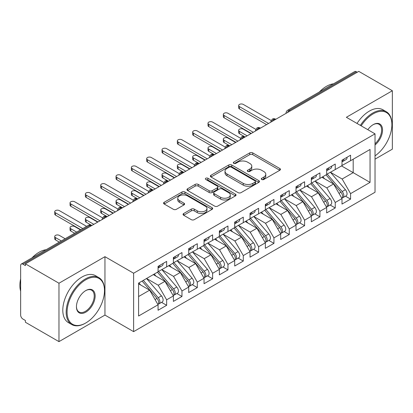 <?xml version="1.0" encoding="UTF-8"?>
<svg xmlns="http://www.w3.org/2000/svg" width="413" height="413" viewBox="0 0 413 413"><rect width="100%" height="100%" fill="white"/><g stroke="black" fill="none" stroke-linecap="round" stroke-linejoin="round"><path stroke-width="0.62" d="M261.723 179.49A1.492 0.862 0 0 0 263.83 179.49L279.818 170.259A2.127 1.229 0 0 0 280.437 169.392A2.127 1.229 0 0 0 279.818 168.525L252.735 152.887A2.127 1.229 0 0 0 249.726 152.887L233.737 162.118A1.492 0.862 0 0 0 233.304 162.727A1.492 0.862 0 0 0 233.737 163.331A1.492 0.862 0 0 0 235.844 163.331L237.914 162.139A6.809 3.929 0 0 1 247.542 162.139L249.798 163.445A6.809 3.929 0 0 1 251.796 166.222A6.809 3.929 0 0 1 249.798 169L247.733 170.197A1.492 0.862 0 0 0 247.294 170.801A1.492 0.862 0 0 0 247.733 171.41A1.492 0.862 0 0 0 249.839 171.41L251.904 170.218A6.809 3.929 0 0 1 261.537 170.218L263.793 171.519A6.809 3.929 0 0 1 265.786 174.301A6.809 3.929 0 0 1 263.793 177.079L261.723 178.277A1.492 0.862 0 0 0 261.29 178.881A1.492 0.862 0 0 0 261.723 179.49L261.723 178.277M183.677 213.521A2.127 1.229 0 0 0 183.052 214.388A2.127 1.229 0 0 0 183.677 215.256L191.276 219.644A2.127 1.229 0 0 0 194.28 219.644L212.034 209.391A2.127 1.229 0 0 0 212.659 208.524A2.127 1.229 0 0 0 212.034 207.656L184.957 192.019A2.127 1.229 0 0 0 181.947 192.019L164.193 202.272A2.127 1.229 0 0 0 163.569 203.139A2.127 1.229 0 0 0 164.193 204.007L173.372 209.308A2.127 1.229 0 0 0 176.377 209.308L183.976 204.92A2.127 1.229 0 0 0 184.601 204.053A2.127 1.229 0 0 0 183.976 203.181L179.428 200.553A5.694 3.289 0 0 1 177.76 198.23A5.694 3.289 0 0 1 181.271 195.194A5.694 3.289 0 0 1 187.476 195.907L205.302 206.201A5.694 3.289 0 0 1 206.97 208.524A5.694 3.289 0 0 1 203.459 211.559A5.694 3.289 0 0 1 197.254 210.847L194.28 209.133A2.127 1.229 0 0 0 191.276 209.133L183.677 213.521L183.677 215.256M375.03 159.155L392.35 149.155L392.35 90.746L358.783 71.366L25.399 263.845L25.399 265.616L22.947 264.196A3.252 1.879 -120 0 0 21.321 264.036A3.252 1.879 -120 0 0 20.65 265.523L20.65 315.083A3.252 1.879 -120 0 0 22.947 319.063L25.399 320.483L25.399 322.254L58.971 341.634L104.954 315.083L133.616 331.634L133.616 273.225L104.954 256.674L58.971 283.225L25.399 263.845M392.35 90.746L346.368 117.297L375.03 133.848L133.616 273.225M238.064 192.628A2.127 1.229 0 0 0 241.073 192.628L258.827 182.381A2.127 1.229 0 0 0 259.452 181.508A2.127 1.229 0 0 0 258.827 180.641L231.745 165.004A2.127 1.229 0 0 0 228.735 165.004L210.981 175.257A2.127 1.229 0 0 0 210.362 176.124A2.127 1.229 0 0 0 210.981 176.991L238.064 192.628M206.386 179.81A1.492 0.862 0 0 1 207.899 180.022L207.899 178.251L235.431 194.146A2.127 1.229 0 0 1 236.055 195.019A2.127 1.229 0 0 1 235.431 195.886L217.677 206.133A2.127 1.229 0 0 1 214.667 206.133L187.59 190.501L187.59 188.762A2.127 1.229 0 0 0 186.965 189.629A2.127 1.229 0 0 0 187.59 190.501M187.59 188.762L195.184 184.379A2.127 1.229 0 0 1 198.194 184.379L209.179 190.718A2.127 1.229 0 0 0 212.189 190.718L217.228 187.807A2.127 1.229 0 0 0 217.852 186.939A2.127 1.229 0 0 0 217.228 186.072L205.793 179.469A1.492 0.862 0 0 1 205.354 178.86A1.492 0.862 0 0 1 206.278 178.065A1.492 0.862 0 0 1 207.899 178.251M133.616 331.634L375.03 192.251L375.03 133.848M341.536 165.923L370.048 182.386L370.048 149.465L350.58 160.703L350.58 155.216L342 160.172L342 165.659L335.253 169.552L335.253 164.064L326.673 169.02L326.673 174.508L319.925 178.401L319.925 172.918L311.34 177.874L311.34 183.357L304.598 187.254L304.598 181.766L296.013 186.722L296.013 192.21L289.27 196.103L289.27 190.615L280.685 195.571L280.685 201.059L273.943 204.951L273.943 199.464L265.358 204.42L265.358 209.907L258.615 213.8L258.615 208.312L250.03 213.268L250.03 218.756L243.288 222.648L243.288 217.166L234.703 222.117L234.703 227.604L227.961 231.502L227.961 226.014L219.375 230.97L219.375 236.453L212.633 240.351L212.633 234.863L204.048 239.819L204.048 245.307L197.306 249.199L197.306 243.711L188.72 248.667L188.72 254.155L181.973 258.048L181.973 252.56L173.393 257.516L173.393 263.004L166.645 266.896L166.645 261.408L158.065 266.364L158.065 271.852L138.598 283.091L138.598 316.012L158.065 304.773L149.635 290.174L138.598 283.798M370.048 182.386L350.58 193.625L342.15 179.02L330.503 172.298M345.485 196.17L350.58 199.112L350.58 193.625M350.58 199.112L342 204.068L342 198.581L335.253 202.473L326.822 187.874L315.176 181.147M330.157 205.018L335.253 207.961L335.253 202.473M335.253 207.961L326.673 212.917L326.673 207.429L319.925 211.322L311.495 196.722L299.848 189.995L314.727 207.378L311.51 209.236A4.337 2.504 60 0 1 313.183 213.356A4.337 2.504 60 0 1 312.285 215.338A4.337 2.504 60 0 1 311.583 215.54M314.83 213.867L319.925 216.81L319.925 211.322M319.925 216.81L311.34 221.766L311.34 216.278L304.598 220.17L296.167 205.571L284.521 198.844M299.502 222.721L304.598 225.658L304.598 220.17M304.598 225.658L296.013 230.614L296.013 225.126L289.27 229.024L280.84 214.419L269.188 207.693M284.175 231.569L289.27 234.507L289.27 229.024M289.27 234.507L280.685 239.463L280.685 233.98L273.943 237.873L265.513 223.268L253.861 216.546M268.848 240.418L273.943 243.36L273.943 237.873M273.943 243.36L265.358 248.316L265.358 242.829L258.615 246.721L250.185 232.121L238.533 225.395M253.52 249.266L258.615 252.209L258.615 246.721M258.615 252.209L250.03 257.165L250.03 251.677L243.288 255.57L234.858 240.97L223.206 234.243M238.193 258.115L243.288 261.057L243.288 255.57M243.288 261.057L234.703 266.013L234.703 260.526L227.961 264.418L219.53 249.819L207.878 243.092L222.762 260.474L219.54 262.332A4.337 2.504 60 0 1 221.213 266.452A4.337 2.504 60 0 1 220.315 268.435A4.337 2.504 60 0 1 219.613 268.636M222.865 266.963L227.961 269.906L227.961 264.418M227.961 269.906L219.375 274.862L219.375 269.374L212.633 273.272L204.203 258.667L192.551 251.94M207.538 275.817L212.633 278.754L212.633 273.272M212.633 278.754L204.048 283.71L204.048 278.223L197.306 282.12L188.875 267.516L177.223 260.789M192.21 284.665L197.306 287.608L197.306 282.12M197.306 287.608L188.72 292.559L188.72 287.076L181.973 290.969L173.543 276.364L161.896 269.643M176.883 293.514L181.973 296.457L181.973 290.969M181.973 296.457L173.393 301.413L173.393 295.925L166.645 299.817L158.215 285.218L146.569 278.491M161.555 302.362L166.645 305.305L166.645 299.817M166.645 305.305L158.065 310.261L158.065 304.773M158.065 271.677L166.645 266.896M138.598 296.544L149.635 290.174M173.393 262.828L181.973 258.048M158.215 285.218L164.963 281.32L153.311 274.599M173.393 295.925L164.963 281.32M188.72 253.98L197.306 249.199M173.543 276.364L180.29 272.472L168.638 265.745M188.72 287.076L180.29 272.472M204.048 245.126L212.633 240.351M188.875 267.516L195.617 263.623L183.966 256.896M204.048 278.223L195.617 263.623M219.375 236.277L227.961 231.502M204.203 258.667L210.945 254.775L199.293 248.048M219.375 269.374L210.945 254.775M234.703 227.429L243.288 222.648M219.53 249.819L226.272 245.926L214.626 239.199M234.703 260.526L226.272 245.926M250.03 218.58L258.615 213.8M234.858 240.97L241.6 237.077L229.953 230.351M250.03 251.677L241.6 237.077M265.358 209.732L273.943 204.951M250.185 232.121L256.927 228.224L245.281 221.502M265.358 242.829L256.927 228.224M280.685 200.878L289.27 196.103M265.513 223.268L272.255 219.375L260.608 212.649M280.685 233.98L272.255 219.375M296.013 192.03L304.598 187.254M280.84 214.419L287.582 210.527L275.936 203.8M296.013 225.126L287.582 210.527M311.34 183.181L319.925 178.401M296.167 205.571L302.91 201.678L291.263 194.951M311.34 216.278L302.91 201.678M326.673 174.332L335.253 169.552M311.495 196.722L318.242 192.83L306.591 186.103M326.673 207.429L318.242 192.83M357.25 72.254L356.331 71.723L289.306 110.416L290.231 110.947M287.469 112.543A3.252 1.879 120 0 1 289.306 110.416A3.252 1.879 60 0 0 287.68 110.256L354.705 71.563A3.252 1.879 60 0 1 356.331 71.723M342 165.484L350.58 160.703M342.15 179.02L353.187 172.649L353.187 159.201L370.048 149.465M326.822 187.874L333.57 183.976L321.918 177.254M342 198.581L333.57 183.976M58.971 283.225L58.971 341.634M104.954 315.083L104.954 256.674M274.826 119.842L273.902 119.311A3.252 1.879 -120 0 0 272.281 119.151A3.252 1.879 -120 0 0 272.239 119.171L270.727 121.923A3.252 1.879 0 0 0 270.763 122.186M259.498 128.691L258.574 128.159A3.252 1.879 -120 0 0 256.953 127.999A3.252 1.879 -120 0 0 256.912 128.02L255.399 130.771A3.252 1.879 0 0 0 255.435 131.035M244.166 137.539L243.247 137.008A3.252 1.879 -120 0 0 241.62 136.848A3.252 1.879 -120 0 0 241.584 136.873L240.072 139.62A3.252 1.879 0 0 0 240.108 139.888M228.838 146.388L227.919 145.861A3.252 1.879 -120 0 0 226.293 145.696A3.252 1.879 -120 0 0 226.257 145.722L224.744 148.468A3.252 1.879 0 0 0 224.775 148.737M213.511 155.242L212.592 154.71A3.252 1.879 -120 0 0 210.966 154.55A3.252 1.879 -120 0 0 210.929 154.57L209.417 157.317A3.252 1.879 0 0 0 209.448 157.585M198.183 164.09L197.264 163.558A3.252 1.879 -120 0 0 195.638 163.398A3.252 1.879 -120 0 0 195.602 163.419L194.089 166.165A3.252 1.879 0 0 0 194.12 166.434M182.856 172.939L181.937 172.407A3.252 1.879 -120 0 0 180.311 172.247A3.252 1.879 -120 0 0 180.274 172.267L178.762 175.019A3.252 1.879 0 0 0 178.793 175.282M167.528 181.787L166.609 181.255A3.252 1.879 -120 0 0 164.983 181.095A3.252 1.879 -120 0 0 164.947 181.116L163.434 183.868A3.252 1.879 0 0 0 163.465 184.131M152.201 190.636L151.282 190.104A3.252 1.879 -120 0 0 149.656 189.944A3.252 1.879 -120 0 0 149.62 189.97L148.107 192.716A3.252 1.879 0 0 0 148.138 192.985M136.873 199.484L135.954 198.958A3.252 1.879 -120 0 0 134.328 198.792A3.252 1.879 -120 0 0 134.292 198.818L132.779 201.565A3.252 1.879 0 0 0 132.81 201.833M121.546 208.338L120.627 207.806A3.252 1.879 -120 0 0 119.001 207.646A3.252 1.879 -120 0 0 118.965 207.667L117.452 210.413A3.252 1.879 0 0 0 117.483 210.682M106.218 217.186L105.3 216.655A3.252 1.879 -120 0 0 103.673 216.495A3.252 1.879 -120 0 0 103.632 216.515L102.119 219.262A3.252 1.879 0 0 0 102.156 219.53M262.317 179.701L263.793 178.85A6.809 3.929 0 0 0 265.786 176.072L265.786 174.301M251.796 166.222L251.796 167.993A6.809 3.929 0 0 1 249.798 170.77L248.327 171.622M279.787 170.28L252.735 154.658A2.127 1.229 0 0 0 249.726 154.658L234.336 163.543M258.801 182.396L231.745 166.775A2.127 1.229 0 0 0 228.735 166.775L211.012 177.012M255.064 182.118A1.492 0.862 0 0 0 255.502 181.508A1.492 0.862 0 0 0 255.064 180.899L231.295 167.177A1.492 0.862 0 0 0 229.189 167.177L227.005 168.437A6.809 3.929 0 0 0 225.013 171.214A6.809 3.929 0 0 0 227.005 173.997L243.257 183.377A6.809 3.929 0 0 0 252.885 183.377L255.064 182.118L255.064 183.888A1.492 0.862 0 0 0 255.502 183.279L255.502 181.508M225.013 171.214L225.013 172.985A6.809 3.929 0 0 0 227.005 175.768L227.005 173.997M255.064 183.888L252.885 185.148A6.809 3.929 0 0 1 243.257 185.148L227.005 175.768M187.616 190.517L195.184 186.144L195.184 184.379M217.852 186.939L217.852 188.71A2.127 1.229 0 0 1 217.228 189.577L212.189 192.489A2.127 1.229 0 0 1 209.179 192.489L198.194 186.144A2.127 1.229 0 0 0 195.184 186.144M207.899 180.022L235.405 195.901M220.573 197.295A5.694 3.289 0 0 0 226.778 198.008A5.694 3.289 0 0 0 230.289 194.972A5.694 3.289 0 0 0 228.621 192.649L222.344 189.025A2.127 1.229 0 0 0 219.334 189.025L214.295 191.931A2.127 1.229 0 0 0 213.671 192.804A2.127 1.229 0 0 0 214.295 193.671L220.573 197.295L220.573 199.066A5.694 3.289 0 0 0 226.778 199.778A5.694 3.289 0 0 0 230.289 196.743L230.289 194.972M213.671 192.804L213.671 194.569A2.127 1.229 0 0 0 214.295 195.442L214.295 193.671M220.573 199.066L214.295 195.442M206.97 208.524L206.97 210.294A5.694 3.289 0 0 1 203.459 213.33A5.694 3.289 0 0 1 197.254 212.618L194.28 210.904A2.127 1.229 0 0 0 191.276 210.904L183.702 215.271M177.76 198.23L177.76 200A5.694 3.289 0 0 0 179.428 202.324L179.428 200.553M183.95 204.936L179.428 202.324M212.008 209.412L184.957 193.79A2.127 1.229 0 0 0 181.947 193.79L164.219 204.022M327.261 174.167L342.165 191.534A4.337 2.504 60 0 1 343.838 195.654A4.337 2.504 60 0 1 342.94 197.641L346.156 195.783A4.337 2.504 -120 0 0 347.054 193.795A4.337 2.504 -120 0 0 345.382 189.675L330.483 172.309M342.94 197.641A4.337 2.504 60 0 1 342.238 197.842M326.038 174.875L340.937 192.241A4.337 2.504 60 0 1 342.609 196.366A4.337 2.504 60 0 1 341.825 198.276M239.457 131.411L239.457 133.714A2.71 1.564 180 0 1 238.662 132.609L238.662 130.307A2.71 1.564 0 0 0 239.457 131.411L247.119 135.836M250.949 133.626L243.288 129.202A2.71 1.564 0 0 0 240.335 128.861A2.71 1.564 0 0 0 238.662 130.307M324.587 178.793L322.816 176.733M239.457 133.714L244.873 136.848A3.252 1.879 120 0 0 243.247 137.008A3.252 1.879 120 0 0 241.486 139.088M342 161.86A4.337 2.504 -120 0 0 342.609 160.089A4.337 2.504 -120 0 0 342.604 159.826M342.238 161.566A4.337 2.504 -120 0 0 342.94 161.364A4.337 2.504 -120 0 0 343.838 159.382A4.337 2.504 -120 0 0 343.828 159.113M347.049 157.255A4.337 2.504 60 0 1 347.054 157.523A4.337 2.504 60 0 1 346.156 159.506L342.94 161.364M271.073 120.462L243.288 104.422A2.71 1.564 -0 0 0 240.335 104.081A2.71 1.564 -0 0 0 238.662 105.527A2.71 1.564 -0 0 0 239.457 106.631L239.457 108.934A2.71 1.564 180 0 1 238.662 107.829L238.662 105.527M266.586 124.597L239.457 108.934M268.579 123.446L239.457 106.631M311.934 183.016L326.838 200.382A4.337 2.504 60 0 1 328.511 204.507A4.337 2.504 60 0 1 327.612 206.49L330.828 204.631A4.337 2.504 -120 0 0 331.727 202.649A4.337 2.504 -120 0 0 330.054 198.529L315.155 181.157M327.612 206.49A4.337 2.504 60 0 1 326.91 206.691M310.71 183.723L325.609 201.095A4.337 2.504 60 0 1 327.282 205.215A4.337 2.504 60 0 1 326.497 207.13M224.125 140.26L224.125 142.562A2.71 1.564 180 0 1 223.335 141.458L223.335 139.155A2.71 1.564 0 0 0 224.125 140.26L231.791 144.684M235.622 142.475L227.961 138.05A2.71 1.564 0 0 0 225.008 137.71A2.71 1.564 0 0 0 223.335 139.155M309.26 187.641L307.489 185.582M224.125 142.562L229.798 145.835M312.285 215.338L315.501 213.48A4.337 2.504 -120 0 0 316.399 211.497A4.337 2.504 -120 0 0 314.727 207.378M295.383 192.572L310.282 209.943A4.337 2.504 60 0 1 311.954 214.063A4.337 2.504 60 0 1 311.17 215.978M208.797 149.114L208.797 151.411A2.71 1.564 180 0 1 208.007 150.306L208.007 148.004A2.71 1.564 0 0 0 208.797 149.114L216.464 153.538M220.294 151.323L212.633 146.899A2.71 1.564 0 0 0 209.68 146.558A2.71 1.564 0 0 0 208.007 148.004M293.927 196.49L292.161 194.43M208.797 151.411L214.218 154.55A3.252 1.879 120 0 0 212.592 154.71A3.252 1.879 120 0 0 210.831 156.79M296.606 191.864L311.51 209.236M281.279 200.713L296.178 218.085A4.337 2.504 60 0 1 297.856 222.204A4.337 2.504 60 0 1 296.957 224.187L300.174 222.328A4.337 2.504 -120 0 0 301.072 220.346A4.337 2.504 -120 0 0 299.399 216.226L284.5 198.854M296.957 224.187A4.337 2.504 60 0 1 296.255 224.388M280.055 201.425L294.954 218.792A4.337 2.504 60 0 1 296.627 222.912A4.337 2.504 60 0 1 295.842 224.827M193.47 157.962L193.47 160.259A2.71 1.564 180 0 1 192.68 159.155L192.68 156.852A2.71 1.564 0 0 0 193.47 157.962L201.136 162.386M204.967 160.172L197.306 155.747A2.71 1.564 0 0 0 194.353 155.412A2.71 1.564 0 0 0 192.68 156.852M278.599 205.338L276.834 203.279M193.47 160.259L198.89 163.398A3.252 1.879 120 0 0 197.264 163.558A3.252 1.879 120 0 0 195.504 165.639M265.951 209.567L280.85 226.933A4.337 2.504 60 0 1 282.528 231.053A4.337 2.504 60 0 1 281.63 233.04L284.846 231.182A4.337 2.504 -120 0 0 285.744 229.194A4.337 2.504 -120 0 0 284.072 225.075L269.173 207.708M281.63 233.04A4.337 2.504 60 0 1 280.928 233.237M264.728 210.274L279.627 227.64A4.337 2.504 60 0 1 281.299 231.76A4.337 2.504 60 0 1 280.515 233.675M178.142 166.811L178.142 169.113A2.71 1.564 180 0 1 177.347 168.003L177.347 165.706A2.71 1.564 0 0 0 178.142 166.811L185.809 171.235M189.639 169.02L181.973 164.596A2.71 1.564 0 0 0 179.02 164.26A2.71 1.564 0 0 0 177.347 165.706M263.272 214.192L261.506 212.132M178.142 169.113L183.563 172.247A3.252 1.879 120 0 0 181.937 172.407A3.252 1.879 120 0 0 180.171 174.487M326.673 170.708A4.337 2.504 -120 0 0 327.282 168.938A4.337 2.504 -120 0 0 327.277 168.674M326.91 170.414A4.337 2.504 -120 0 0 327.612 170.213A4.337 2.504 -120 0 0 328.511 168.23A4.337 2.504 -120 0 0 328.5 167.967M331.722 166.109A4.337 2.504 60 0 1 331.727 166.372A4.337 2.504 60 0 1 330.828 168.354L327.612 170.213M255.745 129.31L227.961 113.27A2.71 1.564 -0 0 0 225.008 112.93A2.71 1.564 -0 0 0 223.335 114.375A2.71 1.564 -0 0 0 224.125 115.485L224.125 117.782A2.71 1.564 180 0 1 223.335 116.678L223.335 114.375M251.259 133.445L224.125 117.782M253.252 132.299L224.125 115.485M311.34 179.557A4.337 2.504 -120 0 0 311.954 177.786A4.337 2.504 -120 0 0 311.949 177.523M311.583 179.263A4.337 2.504 -120 0 0 312.285 179.061A4.337 2.504 -120 0 0 313.183 177.079A4.337 2.504 -120 0 0 313.173 176.816M316.394 174.957A4.337 2.504 60 0 1 316.399 175.22A4.337 2.504 60 0 1 315.501 177.208L312.285 179.061M240.418 138.164L212.633 122.119A2.71 1.564 -0 0 0 209.68 121.783A2.71 1.564 -0 0 0 208.007 123.229A2.71 1.564 -0 0 0 208.797 124.334L208.797 126.636A2.71 1.564 180 0 1 208.007 125.526L208.007 123.229M235.931 142.299L208.797 126.636M237.924 141.148L208.797 124.334M296.013 188.405A4.337 2.504 -120 0 0 296.627 186.635A4.337 2.504 -120 0 0 296.622 186.371M296.255 188.116A4.337 2.504 -120 0 0 296.957 187.915A4.337 2.504 -120 0 0 297.856 185.927A4.337 2.504 -120 0 0 297.845 185.664M301.067 183.806A4.337 2.504 60 0 1 301.072 184.069A4.337 2.504 60 0 1 300.174 186.056L296.957 187.915M225.09 147.013L197.306 130.967A2.71 1.564 -0 0 0 194.353 130.632A2.71 1.564 -0 0 0 192.68 132.077A2.71 1.564 -0 0 0 193.47 133.182L193.47 135.485A2.71 1.564 180 0 1 192.68 134.375L192.68 132.077M220.604 151.148L193.47 135.485M222.592 149.996L193.47 133.182M280.685 197.254A4.337 2.504 -120 0 0 281.299 195.488A4.337 2.504 -120 0 0 281.289 195.22M280.928 196.965A4.337 2.504 -120 0 0 281.63 196.764A4.337 2.504 -120 0 0 282.528 194.776A4.337 2.504 -120 0 0 282.518 194.513M285.739 192.654A4.337 2.504 60 0 1 285.744 192.917A4.337 2.504 60 0 1 284.846 194.905L281.63 196.764M209.763 155.861L181.973 139.821A2.71 1.564 -0 0 0 179.02 139.48A2.71 1.564 -0 0 0 177.347 140.926A2.71 1.564 -0 0 0 178.142 142.031L178.142 144.333A2.71 1.564 180 0 1 177.347 143.228L177.347 140.926M205.271 159.996L178.142 144.333M207.264 158.845L178.142 142.031M375.03 155.866A26.447 15.271 120 0 0 391.891 124.643A26.447 15.271 120 0 0 373.192 113.843A26.447 15.271 120 0 0 361.168 125.841M360.379 125.387A27.098 15.642 -60 0 1 372.733 113.048A27.098 15.642 -60 0 1 386.279 111.706A27.098 15.642 -60 0 1 391.891 124.112L391.891 124.643M367.828 129.687A13.221 7.635 -60 0 1 373.192 124.643L373.192 124.643A13.221 7.635 -60 0 1 382.495 129.001A13.221 7.635 -60 0 1 375.03 144.963M319.383 91.954A27.098 15.642 -60 0 1 326.44 86.322A27.098 15.642 -60 0 1 333.498 83.803M357.008 123.441A27.098 15.642 -60 0 1 369.356 111.102A27.098 15.642 -60 0 1 382.908 109.76L386.279 111.706M375.03 143.76A12.571 7.258 120 0 0 381.318 132.872A12.571 7.258 120 0 0 379.015 124.287A12.571 7.258 120 0 0 372.96 124.783M85.336 323.224L85.796 322.961A26.447 15.271 120 0 0 104.494 290.571A26.447 15.271 120 0 0 85.796 279.771A26.447 15.271 120 0 0 67.092 312.161A26.447 15.271 120 0 0 85.796 322.961L85.331 323.224A27.098 15.642 -60 0 1 85.331 323.224A27.098 15.642 -60 0 1 71.785 324.566A27.098 15.642 -60 0 1 67.634 302.853A27.098 15.642 -60 0 1 85.331 278.976A27.098 15.642 -60 0 1 98.883 277.634A27.098 15.642 -60 0 1 104.494 290.04L104.494 290.571M85.796 312.161A13.221 7.635 -60 0 1 76.441 306.766A13.221 7.635 -60 0 1 85.796 290.571L85.796 290.571A13.221 7.635 -60 0 1 95.145 295.966A13.221 7.635 -60 0 1 85.796 312.161M76.446 306.492A12.571 7.258 120 0 0 79.048 311.991A12.571 7.258 120 0 0 85.331 311.366A12.571 7.258 120 0 0 93.544 300.287A12.571 7.258 120 0 0 91.619 290.21A12.571 7.258 120 0 0 85.558 290.706M31.987 257.882A27.098 15.642 -60 0 1 39.044 252.25A27.098 15.642 -60 0 1 46.101 249.731M71.785 324.566L68.413 322.62A27.098 15.642 -60 0 1 64.258 300.907A27.098 15.642 -60 0 1 81.96 277.03A27.098 15.642 -60 0 1 95.511 275.688L98.883 277.634M20.65 291.191A27.098 15.642 -60 0 1 20.65 278.801M250.624 218.415L265.523 235.782A4.337 2.504 60 0 1 267.201 239.901A4.337 2.504 60 0 1 266.302 241.889L269.519 240.03A4.337 2.504 -120 0 0 270.417 238.043A4.337 2.504 -120 0 0 268.744 233.923L253.845 216.557M266.302 241.889A4.337 2.504 60 0 1 265.6 242.09M249.4 219.122L264.299 236.489A4.337 2.504 60 0 1 265.972 240.609A4.337 2.504 60 0 1 265.182 242.524M162.815 175.659L162.815 177.962A2.71 1.564 180 0 1 162.02 176.857L162.02 174.554A2.71 1.564 0 0 0 162.815 175.659L170.481 180.083M174.312 177.874L166.645 173.45A2.71 1.564 0 0 0 163.693 173.109A2.71 1.564 0 0 0 162.02 174.554M247.945 223.041L246.179 220.981M162.815 177.962L168.236 181.095A3.252 1.879 120 0 0 166.609 181.255A3.252 1.879 120 0 0 164.844 183.336M265.358 206.108A4.337 2.504 -120 0 0 265.972 204.337A4.337 2.504 -120 0 0 265.962 204.068M265.6 205.813A4.337 2.504 -120 0 0 266.302 205.612A4.337 2.504 -120 0 0 267.201 203.63A4.337 2.504 -120 0 0 267.19 203.361M270.407 201.503A4.337 2.504 60 0 1 270.417 201.771A4.337 2.504 60 0 1 269.519 203.754L266.302 205.612M194.435 164.71L166.645 148.67A2.71 1.564 -0 0 0 163.693 148.329A2.71 1.564 -0 0 0 162.02 149.774A2.71 1.564 -0 0 0 162.815 150.879L162.815 153.182A2.71 1.564 180 0 1 162.02 152.077L162.02 149.774M189.944 168.845L162.815 153.182M191.937 167.693L162.815 150.879M235.296 227.264L250.195 244.63A4.337 2.504 60 0 1 251.868 248.755A4.337 2.504 60 0 1 250.975 250.737L254.191 248.879A4.337 2.504 -120 0 0 255.089 246.897A4.337 2.504 -120 0 0 253.417 242.772L238.518 225.405M250.975 250.737A4.337 2.504 60 0 1 250.273 250.939M234.068 227.971L248.972 245.343A4.337 2.504 60 0 1 250.645 249.462A4.337 2.504 60 0 1 249.855 251.372M147.487 184.508L147.487 186.81A2.71 1.564 180 0 1 146.692 185.705L146.692 183.403A2.71 1.564 0 0 0 147.487 184.508L155.154 188.932M158.984 186.722L151.318 182.298A2.71 1.564 0 0 0 148.365 181.957A2.71 1.564 0 0 0 146.692 183.403M232.617 231.889L230.852 229.829M147.487 186.81L153.161 190.083M219.969 236.112L234.868 253.484A4.337 2.504 60 0 1 236.541 257.604A4.337 2.504 60 0 1 235.642 259.586L238.864 257.727A4.337 2.504 -120 0 0 239.762 255.745A4.337 2.504 -120 0 0 238.089 251.625L223.185 234.254M235.642 259.586A4.337 2.504 60 0 1 234.945 259.787M218.74 236.819L233.644 254.191A4.337 2.504 60 0 1 235.317 258.311A4.337 2.504 60 0 1 234.527 260.226M132.16 193.356L132.16 195.659A2.71 1.564 180 0 1 131.365 194.554L131.365 192.251A2.71 1.564 0 0 0 132.16 193.356L139.821 197.786M143.657 195.571L135.991 191.147A2.71 1.564 0 0 0 133.038 190.806A2.71 1.564 0 0 0 131.365 192.251M217.29 240.738L215.524 238.678M132.16 195.659L137.828 198.932M220.315 268.435L223.536 266.576A4.337 2.504 -120 0 0 224.435 264.594A4.337 2.504 -120 0 0 222.762 260.474M203.413 245.668L218.317 263.04A4.337 2.504 60 0 1 219.99 267.159A4.337 2.504 60 0 1 219.2 269.075M116.833 202.21L116.833 204.507A2.71 1.564 180 0 1 116.038 203.403L116.038 201.1A2.71 1.564 0 0 0 116.833 202.21L124.494 206.634M128.329 204.42L120.663 199.995A2.71 1.564 0 0 0 117.71 199.655A2.71 1.564 0 0 0 116.038 201.1M201.962 249.586L200.197 247.526M116.833 204.507L122.253 207.646A3.252 1.879 120 0 0 120.627 207.806A3.252 1.879 120 0 0 118.861 209.887M204.641 244.961L219.54 262.332M250.03 214.956A4.337 2.504 -120 0 0 250.645 213.185A4.337 2.504 -120 0 0 250.634 212.922M250.273 214.662A4.337 2.504 -120 0 0 250.975 214.461A4.337 2.504 -120 0 0 251.868 212.478A4.337 2.504 -120 0 0 251.863 212.215M255.079 210.356A4.337 2.504 60 0 1 255.089 210.62A4.337 2.504 60 0 1 254.191 212.602L250.975 214.461M179.108 173.558L151.318 157.518A2.71 1.564 -0 0 0 148.365 157.177A2.71 1.564 -0 0 0 146.692 158.623A2.71 1.564 -0 0 0 147.487 159.733L147.487 162.03A2.71 1.564 180 0 1 146.692 160.925L146.692 158.623M174.616 177.693L147.487 162.03M176.609 176.542L147.487 159.733M234.703 223.805A4.337 2.504 -120 0 0 235.317 222.034A4.337 2.504 -120 0 0 235.307 221.771M234.945 223.51A4.337 2.504 -120 0 0 235.642 223.309A4.337 2.504 -120 0 0 236.541 221.327A4.337 2.504 -120 0 0 236.535 221.063M239.752 219.205A4.337 2.504 60 0 1 239.762 219.468A4.337 2.504 60 0 1 238.864 221.451L235.642 223.309M163.775 182.412L135.991 166.367A2.71 1.564 -0 0 0 133.038 166.026A2.71 1.564 -0 0 0 131.365 167.471A2.71 1.564 -0 0 0 132.16 168.581L132.16 170.879A2.71 1.564 180 0 1 131.365 169.774L131.365 167.471M159.289 186.542L132.16 170.879M161.282 185.396L132.16 168.581M219.375 232.653A4.337 2.504 -120 0 0 219.99 230.882A4.337 2.504 -120 0 0 219.979 230.619M219.613 232.359A4.337 2.504 -120 0 0 220.315 232.163A4.337 2.504 -120 0 0 221.213 230.175A4.337 2.504 -120 0 0 221.208 229.912M224.424 228.053A4.337 2.504 60 0 1 224.435 228.317A4.337 2.504 60 0 1 223.536 230.304L220.315 232.163M148.448 191.26L120.663 175.215A2.71 1.564 -0 0 0 117.71 174.88A2.71 1.564 -0 0 0 116.038 176.325A2.71 1.564 -0 0 0 116.833 177.43L116.833 179.732A2.71 1.564 180 0 1 116.038 178.623L116.038 176.325M143.961 195.395L116.833 179.732M145.954 194.244L116.833 177.43M189.314 253.809L204.213 271.181A4.337 2.504 60 0 1 205.886 275.301A4.337 2.504 60 0 1 204.987 277.283L208.209 275.43A4.337 2.504 -120 0 0 209.107 273.442A4.337 2.504 -120 0 0 207.434 269.322L192.53 251.951M204.987 277.283A4.337 2.504 60 0 1 204.285 277.484M188.085 254.522L202.984 271.888A4.337 2.504 60 0 1 204.662 276.008A4.337 2.504 60 0 1 203.872 277.923M101.505 211.058L101.505 213.361A2.71 1.564 180 0 1 100.71 212.251L100.71 209.954A2.71 1.564 0 0 0 101.505 211.058L109.166 215.483M113.002 213.268L105.336 208.844A2.71 1.564 0 0 0 102.383 208.508A2.71 1.564 0 0 0 100.71 209.954M186.635 258.435L184.869 256.38M101.505 213.361L106.926 216.495A3.252 1.879 120 0 0 105.3 216.655A3.252 1.879 120 0 0 103.534 218.735M204.048 241.502A4.337 2.504 -120 0 0 204.662 239.731A4.337 2.504 -120 0 0 204.652 239.468M204.285 241.213A4.337 2.504 -120 0 0 204.987 241.011A4.337 2.504 -120 0 0 205.886 239.024A4.337 2.504 -120 0 0 205.881 238.76M209.097 236.902A4.337 2.504 60 0 1 209.107 237.165A4.337 2.504 60 0 1 208.209 239.153L204.987 241.011M133.12 200.109L105.336 184.069A2.71 1.564 -0 0 0 102.383 183.728A2.71 1.564 -0 0 0 100.71 185.174A2.71 1.564 -0 0 0 101.505 186.278L101.505 188.581A2.71 1.564 180 0 1 100.71 187.471L100.71 185.174M128.634 204.244L101.505 188.581M130.627 203.093L101.505 186.278M173.987 262.663L188.886 280.029A4.337 2.504 60 0 1 190.558 284.149A4.337 2.504 60 0 1 189.66 286.137L192.881 284.278A4.337 2.504 -120 0 0 193.78 282.291A4.337 2.504 -120 0 0 192.102 278.171L177.203 260.804M189.66 286.137A4.337 2.504 60 0 1 188.958 286.338M172.758 263.37L187.657 280.737A4.337 2.504 60 0 1 189.335 284.856A4.337 2.504 60 0 1 188.545 286.772M86.178 219.907L86.178 222.209A2.71 1.564 180 0 1 85.383 221.1L85.383 218.802A2.71 1.564 0 0 0 86.178 219.907L93.839 224.331M97.669 222.117L90.008 217.692A2.71 1.564 0 0 0 87.055 217.357A2.71 1.564 0 0 0 85.383 218.802M171.307 267.288L169.542 265.229M86.178 222.209L91.598 225.343A3.252 1.879 120 0 0 89.972 225.503L22.947 264.196M188.72 250.35A4.337 2.504 -120 0 0 189.335 248.585A4.337 2.504 -120 0 0 189.324 248.316M188.958 250.061A4.337 2.504 -120 0 0 189.66 249.86A4.337 2.504 -120 0 0 190.558 247.872A4.337 2.504 -120 0 0 190.553 247.609M193.769 245.75A4.337 2.504 60 0 1 193.78 246.014A4.337 2.504 60 0 1 192.881 248.001L189.66 249.86M117.793 208.957L90.008 192.917A2.71 1.564 -0 0 0 87.055 192.577A2.71 1.564 -0 0 0 85.383 194.022A2.71 1.564 -0 0 0 86.178 195.127L86.178 197.429A2.71 1.564 180 0 1 85.383 196.325L85.383 194.022M113.307 213.093L86.178 197.429M115.299 211.941L86.178 195.127M158.659 271.511L173.558 288.878A4.337 2.504 60 0 1 175.231 292.998A4.337 2.504 60 0 1 174.332 294.985L177.554 293.127A4.337 2.504 -120 0 0 178.452 291.139A4.337 2.504 -120 0 0 176.774 287.02L161.875 269.653M174.332 294.985A4.337 2.504 60 0 1 173.63 295.187M157.43 272.219L172.329 289.585A4.337 2.504 60 0 1 174.007 293.71A4.337 2.504 60 0 1 173.217 295.62M70.85 228.756L70.85 231.058A2.71 1.564 180 0 1 70.055 229.953L70.055 227.651A2.71 1.564 0 0 0 70.85 228.756L76.642 232.101M80.473 229.886L74.681 226.546A2.71 1.564 0 0 0 71.728 226.205A2.71 1.564 0 0 0 70.055 227.651M155.98 276.137L154.214 274.077M70.85 231.058L74.65 233.252M173.393 259.204A4.337 2.504 -120 0 0 174.007 257.433A4.337 2.504 -120 0 0 173.997 257.17M173.63 258.91A4.337 2.504 -120 0 0 174.332 258.708A4.337 2.504 -120 0 0 175.231 256.726A4.337 2.504 -120 0 0 175.22 256.458M178.442 254.599A4.337 2.504 60 0 1 178.452 254.867A4.337 2.504 60 0 1 177.554 256.85L174.332 258.708M102.465 217.806L74.681 201.766A2.71 1.564 -0 0 0 71.728 201.425A2.71 1.564 -0 0 0 70.055 202.871A2.71 1.564 -0 0 0 70.85 203.976L70.85 206.278A2.71 1.564 180 0 1 70.055 205.173L70.055 202.871M97.979 221.941L70.85 206.278M99.972 220.79L70.85 203.976M143.332 280.36L158.231 297.727A4.337 2.504 60 0 1 159.903 301.851A4.337 2.504 60 0 1 159.005 303.834L162.226 301.975A4.337 2.504 -120 0 0 163.125 299.993A4.337 2.504 -120 0 0 161.447 295.868L146.548 278.501M159.005 303.834A4.337 2.504 60 0 1 158.303 304.035M142.103 281.067L157.002 298.439A4.337 2.504 60 0 1 158.675 302.559A4.337 2.504 60 0 1 157.89 304.469M55.523 237.604L55.523 239.907A2.71 1.564 180 0 1 54.728 238.802L54.728 236.499A2.71 1.564 0 0 0 55.523 237.604L61.31 240.949M65.146 238.74L59.353 235.395A2.71 1.564 0 0 0 56.4 235.054A2.71 1.564 0 0 0 54.728 236.499M140.652 284.985L138.887 282.926M55.523 239.907L59.317 242.101M158.065 268.052A4.337 2.504 -120 0 0 158.675 266.282A4.337 2.504 -120 0 0 158.669 266.018M158.303 267.758A4.337 2.504 -120 0 0 159.005 267.557A4.337 2.504 -120 0 0 159.903 265.574A4.337 2.504 -120 0 0 159.893 265.311M163.114 263.453A4.337 2.504 60 0 1 163.125 263.716A4.337 2.504 60 0 1 162.226 265.698L159.005 267.557M86.601 226.35L59.353 210.615A2.71 1.564 -0 0 0 56.4 210.274A2.71 1.564 -0 0 0 54.728 211.719A2.71 1.564 -0 0 0 55.523 212.829L55.523 215.127A2.71 1.564 180 0 1 54.728 214.022L54.728 211.719M80.778 229.711L55.523 215.127M82.77 228.559L55.523 212.829M90.891 226.035L89.972 225.503A3.252 1.879 -120 0 0 88.346 225.343L21.321 264.036M275.776 119.29L275.528 119.151A3.252 1.879 120 0 0 273.902 119.311A3.252 1.879 120 0 0 272.141 121.391M286.059 113.358L286.059 113.069A3.252 1.879 0 0 0 286.09 113.338M260.448 128.144L260.2 127.999A3.252 1.879 120 0 0 258.574 128.159A3.252 1.879 120 0 0 256.814 130.24M229.793 145.841L229.545 145.696A3.252 1.879 120 0 0 227.919 145.861A3.252 1.879 120 0 0 226.159 147.937M153.156 190.088L152.908 189.944A3.252 1.879 120 0 0 151.282 190.104A3.252 1.879 120 0 0 149.516 192.184M137.823 198.937L137.581 198.792A3.252 1.879 120 0 0 135.954 198.958A3.252 1.879 120 0 0 134.189 201.038M263.793 178.85L263.793 177.079M247.733 171.41L247.733 170.197M249.798 170.77L249.798 169M233.737 163.331L233.737 162.118M249.726 154.658L249.726 152.887M252.735 154.658L252.735 152.887M279.818 170.259L279.818 168.525M210.981 176.991L210.981 175.257M228.735 166.775L228.735 165.004M231.745 166.775L231.745 165.004M258.827 182.381L258.827 180.641M243.257 185.148L243.257 183.377M252.885 185.148L252.885 183.377M198.194 186.144L198.194 184.379M209.179 192.489L209.179 190.718M212.189 192.489L212.189 190.718M217.228 189.577L217.228 187.807M235.431 195.886L235.431 194.146M191.276 210.904L191.276 209.133M194.28 210.904L194.28 209.133M197.254 212.618L197.254 210.847M183.976 204.92L183.976 203.181M164.193 204.007L164.193 202.272M181.947 193.79L181.947 192.019M184.957 193.79L184.957 192.019M212.034 209.391L212.034 207.656M340.937 192.241L338.99 193.367M345.382 189.675L342.165 191.534M325.609 201.095L323.663 202.215M330.054 198.529L326.838 200.382M310.282 209.943L308.335 211.069M294.954 218.792L293.008 219.917M299.399 216.226L296.178 218.085M279.627 227.64L277.675 228.766M284.072 225.075L280.85 226.933M264.299 236.489L262.348 237.614M268.744 233.923L265.523 235.782M248.972 245.343L247.02 246.463M253.417 242.772L250.195 244.63M233.644 254.191L231.693 255.317M238.089 251.625L234.868 253.484M218.317 263.04L216.366 264.165M202.984 271.888L201.038 273.014M207.434 269.322L204.213 271.181M187.657 280.737L185.711 281.862M192.102 278.171L188.886 280.029M172.329 289.585L170.383 290.711M176.774 287.02L173.558 288.878M157.002 298.439L155.056 299.559M161.447 295.868L158.231 297.727M275.528 119.151A3.252 3.252 0 0 0 272.281 119.151M287.68 110.256A3.252 3.252 0 0 0 286.059 113.069M260.2 127.999A3.252 3.252 0 0 0 256.953 127.999M270.727 121.923L270.727 122.207M244.873 136.848A3.252 3.252 0 0 0 241.62 136.848M255.399 130.771L255.399 131.055M229.545 145.696A3.252 3.252 0 0 0 226.293 145.696M240.072 139.62L240.072 139.904M214.218 154.55A3.252 3.252 0 0 0 210.966 154.55M224.744 148.468L224.744 148.752M198.89 163.398A3.252 3.252 0 0 0 195.638 163.398M209.417 157.317L209.417 157.606M183.563 172.247A3.252 3.252 0 0 0 180.311 172.247M194.089 166.165L194.089 166.454M168.236 181.095A3.252 3.252 0 0 0 164.983 181.095M178.762 175.019L178.762 175.303M152.908 189.944A3.252 3.252 0 0 0 149.656 189.944M163.434 183.868L163.434 184.152M137.581 198.792A3.252 3.252 0 0 0 134.328 198.792M148.107 192.716L148.107 193M122.253 207.646A3.252 3.252 0 0 0 119.001 207.646M132.779 201.565L132.779 201.849M106.926 216.495A3.252 3.252 0 0 0 103.673 216.495M117.452 210.413L117.452 210.702M91.598 225.343A3.252 3.252 0 0 0 88.346 225.343M102.119 219.262L102.119 219.551"/></g></svg>
